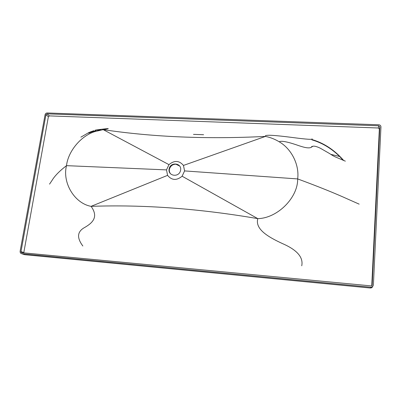 <?xml version="1.0" encoding="UTF-8"?>
<svg xmlns="http://www.w3.org/2000/svg" width="401" height="401" viewBox="0 0 401 401"><rect width="100%" height="100%" fill="white"/><g stroke="black" fill="none" stroke-linecap="round" stroke-linejoin="round"><path stroke-width="0.6" d="M203.598 134.721L193.477 134.37L203.598 134.721M170.51 173.773C169.387 172.219 169.047 170.61 169.483 168.951C170.58 165.854 172.706 164.275 175.859 164.204L179.653 166.019M169.072 169.292L169.197 168.626C170.756 161.613 181.743 163.067 180.65 169.949L180.455 170.891C178.575 177.788 167.949 175.954 169.072 169.292M343.201 160.34L339.672 156.5L330.795 154.35M184.59 170.916L182.114 176.219C176.63 180.716 171.788 180.43 167.578 175.362L166.495 169.889L168.971 164.641C174.375 160.169 179.207 160.435 183.457 165.433L184.59 170.916L297.672 178.926C297.968 197.763 277.392 218.289 257.783 218.63C199.237 208.585 143.663 204.49 91.072 206.345C74.32 203.322 62.15 182.455 66.501 165.658C68.02 151.804 80.375 136.119 94.872 131.583L103.217 129.653C153.132 137.112 207.207 139.363 265.437 136.415C270.169 137.312 274.785 139.117 279.281 141.829C292.128 149.342 299.467 165.548 297.672 178.926C318.033 186.43 334.915 193.237 348.324 199.342L359.161 204.144M183.457 165.433L265.437 136.415C263.823 134.245 276.705 135.473 291.773 137.408C307.482 139.488 312.986 139.708 312.073 138.851M168.971 164.641L103.217 129.653C112.511 128.059 107.438 128.515 100.275 129.433C92.561 130.425 93.974 130.47 100.736 130.004M166.495 169.889L66.501 165.658C59.468 171.037 54.606 176.019 51.914 180.61L49.539 184.124M167.578 175.362L91.072 206.345C98.701 216.866 92.801 222.72 84.957 227.312C76.601 231.728 77.072 238.254 82.837 246.003M182.114 176.219L257.783 218.63C254.981 229.036 267.532 236.705 282.55 243.628C298.239 250.455 303.341 258.049 301.737 265.798M21.699 252.67L21.133 252.329L20.987 251.592L45.955 114.711L46.982 113.854L378.75 125.799L379.822 126.846L372.178 285.041L371.612 285.933L21.699 252.67M371.752 285.838L379.356 129.037L378.293 127.999L49.388 115.889L48.371 116.741L23.754 252.866M343.737 160.55C334.584 150.049 323.948 143.037 311.828 139.503M343.321 160.385C334.249 150.159 323.757 143.312 311.858 139.839M21.509 253.658L370.875 287.221L372.233 286.951L373.376 285.156L380.95 126.886C380.87 125.648 380.153 124.947 378.795 124.781L47.143 112.967C46.075 113.037 45.393 113.608 45.087 114.681L20.085 251.507L20.376 252.986L21.509 253.658L24.737 254.705L370.404 288.023L371.747 287.758L372.77 286.55M24.125 254.505L24.737 254.705M20.987 251.592L23.759 252.51M45.955 114.711L48.371 116.741M46.982 113.854L49.388 115.889M378.75 125.799L378.293 127.999M379.822 126.846L379.356 129.037M372.178 285.041L371.762 285.748M370.875 287.221L370.404 288.023M169.197 168.626L169.483 168.951M312.725 146.335L311.878 146.455L311.106 147.408M279.281 141.829L279.286 141.829C281.462 140.175 290.595 142.756 299.171 145.784C302.404 146.801 307.642 148.596 310.805 147.548L312.9 146.255C314.464 145.899 316.985 146.581 320.469 148.305L329.086 153.267C331.126 154.47 331.467 155.022 335.246 156.881L345.341 161.157M94.872 131.583C96.636 130.661 95.834 130.701 92.466 131.698L88.671 133.187L93.914 130.856C94.967 130.265 90.511 131.754 88.421 132.801L80.892 137.142M21.133 252.329L22.361 252.73M371.747 287.758L372.233 286.951"/></g></svg>
